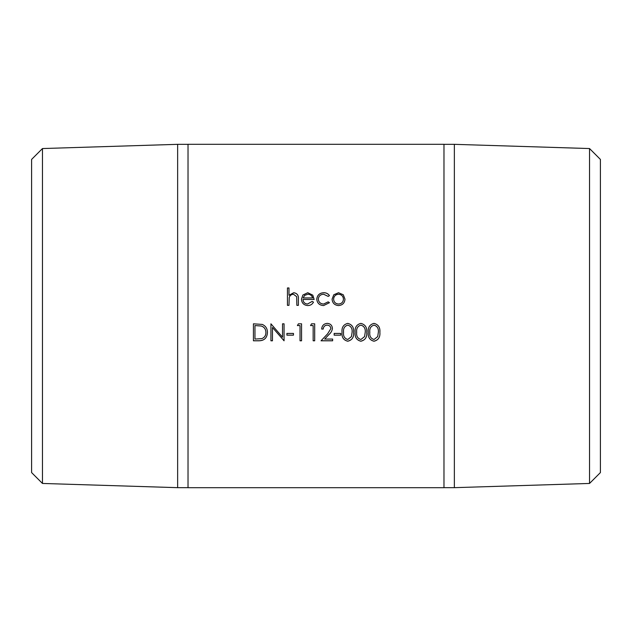 <?xml version="1.0" encoding="UTF-8"?>
<svg xmlns="http://www.w3.org/2000/svg" width="632" height="632" viewBox="0 0 632 632"><rect width="100%" height="100%" fill="white"/><g stroke="black" fill="none" stroke-linecap="round" stroke-linejoin="round"><path stroke-width="0.95" d="M589.538 483.448L589.538 148.552L600.4 159.414L600.4 472.586L589.538 483.448L454.361 487.667L454.361 144.333L443.98 144.333M42.462 148.552L42.462 483.448L31.6 472.586L31.6 159.414L42.462 148.552L177.639 144.333L177.639 487.667L188.02 487.667M287.449 287.963L288.982 287.963L288.982 295.27L293.73 292.719C297.159 293.24 298.715 295.334 298.391 298.991L298.391 305.343L296.858 305.343L296.677 296.677L293.453 294.236C291.312 294.386 289.898 295.476 289.219 297.514L288.982 305.343L287.449 305.343L287.449 287.963M302.981 299.457L302.981 299.481C303.218 302.286 304.735 303.81 307.531 304.047L312.121 301.44L313.488 302.128C312.24 304.403 310.32 305.54 307.721 305.564C303.834 305.224 301.74 303.091 301.448 299.165L302.886 295.026L307.76 292.719L312.785 295.152L314.144 299.457L302.981 299.457C303.218 302.262 304.735 303.787 307.531 304.032L312.121 301.417L313.488 302.151M329.454 295.618L328.174 296.408L323.631 294.236C320.448 294.401 318.67 296.021 318.299 299.094C318.662 302.215 320.448 303.858 323.639 304.032L328.174 301.851L329.454 302.688L323.616 305.564C319.516 305.335 317.232 303.226 316.766 299.228C317.232 295.128 319.555 292.956 323.742 292.719C326.183 292.695 328.087 293.667 329.454 295.618M332.077 299.189L333.791 294.796L338.539 292.75L343.279 294.757L344.985 299.165C344.622 303.091 342.473 305.224 338.539 305.564C334.597 305.232 332.44 303.099 332.077 299.165L333.791 294.765L338.539 292.719L343.279 294.788L344.985 299.189M443.98 316L443.98 144.294L188.02 144.294L188.02 487.707L443.98 487.707L443.98 316M368.282 332.337C367.785 327.487 369.688 324.5 373.994 323.379C378.331 324.477 380.298 327.455 379.879 332.337C380.306 337.18 378.339 340.15 373.994 341.233C369.704 340.135 367.8 337.164 368.282 332.337M355.16 332.337C354.663 327.487 356.567 324.5 360.864 323.379C365.201 324.477 367.168 327.455 366.757 332.337C367.176 337.18 365.217 340.15 360.864 341.233C356.574 340.135 354.671 337.164 355.16 332.337M342.031 332.337C341.533 327.487 343.437 324.5 347.742 323.379C352.079 324.477 354.038 327.455 353.628 332.337C354.054 337.18 352.087 340.15 347.742 341.233C343.445 340.135 341.549 337.164 342.031 332.337M334.154 333.42L340.719 333.42L340.719 335.158L334.154 335.158L334.154 333.42M323.221 329.059L321.688 329.059C321.972 325.599 323.829 323.702 327.25 323.379C330.41 323.623 332.124 325.306 332.408 328.442C332.108 330.828 330.955 332.859 328.956 334.541L324.682 339.068L332.63 339.068L332.63 340.798L321.032 340.798L327.653 333.791L330.876 328.585C330.607 326.428 329.375 325.275 327.171 325.132C324.777 325.314 323.458 326.625 323.221 329.059L321.688 329.043M311.529 323.821L314.689 323.821L314.689 340.798L313.156 340.798L313.156 325.567L310.533 325.567L311.529 323.821M298.407 323.821L301.559 323.821L301.559 340.798L300.026 340.798L300.026 325.567L297.403 325.567L298.407 323.821M286.904 333.42L293.469 333.42L293.469 335.158L286.904 335.158L286.904 333.42M272.463 327.479L272.463 340.798L270.93 340.798L270.93 323.821L282.528 337.196L282.528 323.821L284.06 323.821L284.06 340.798L272.463 327.479L284.06 340.759M253.432 340.798L253.432 323.821L262.296 324.429C265.748 325.978 267.462 328.68 267.431 332.543C267.115 338.002 264.216 340.751 258.717 340.798L253.432 340.798M288.982 295.27L293.73 292.75C297.159 293.272 298.715 295.365 298.391 299.023M287.449 288.002L288.982 288.002M301.448 299.189L302.886 295.057L307.76 292.75L312.785 295.183L314.144 299.481M303.147 297.956L312.611 297.933C311.932 295.563 310.344 294.33 307.839 294.236L304.624 295.397L303.147 297.933L312.611 297.933M318.299 299.094L318.299 299.118C318.662 302.238 320.448 303.881 323.639 304.047L328.174 301.875L329.454 302.712M316.766 299.252C317.232 295.16 319.555 292.987 323.742 292.75L323.742 292.75C326.183 292.735 328.087 293.698 329.454 295.65M333.609 299.173L333.609 299.197C333.886 302.183 335.529 303.802 338.531 304.047C341.541 303.802 343.184 302.183 343.453 299.197L343.453 299.173C343.176 296.179 341.533 294.528 338.531 294.236C335.529 294.536 333.886 296.179 333.609 299.173C333.886 302.167 335.529 303.787 338.531 304.032L338.531 304.032C341.541 303.779 343.184 302.159 343.453 299.173M267.431 332.519C267.115 337.97 264.216 340.719 258.717 340.759L253.432 340.759M265.898 332.543L265.898 332.511C265.882 329.296 264.381 327.131 261.403 326.025L254.965 325.551L254.965 339.068L261.798 338.633C264.539 337.551 265.906 335.521 265.898 332.543C265.882 329.312 264.381 327.147 261.403 326.041L254.965 325.567M272.463 340.759L270.93 340.759M293.469 335.126L286.904 335.126M301.559 340.759L300.026 340.759M300.026 325.567L297.411 325.551M314.689 340.759L313.156 340.759M313.156 325.567L310.541 325.551M332.408 328.427C332.108 330.805 330.955 332.835 328.956 334.518L324.682 339.068M332.63 340.759L321.064 340.759M330.876 328.585L330.876 328.561C330.607 326.412 329.375 325.259 327.171 325.117L327.171 325.117C324.777 325.298 323.458 326.61 323.221 329.043M340.719 335.126L334.154 335.126M353.628 332.313C354.046 337.148 352.087 340.111 347.742 341.193C343.445 340.095 341.541 337.132 342.031 332.313M352.095 332.306L352.095 332.329C352.482 328.561 351.044 326.159 347.79 325.132C344.519 326.104 343.113 328.498 343.563 332.306C343.097 336.113 344.503 338.507 347.79 339.495L351.447 336.595L352.095 332.329C352.482 328.545 351.044 326.152 347.79 325.117L347.79 325.132C344.519 326.12 343.113 328.514 343.563 332.329L343.563 332.329M366.757 332.313C367.176 337.148 365.217 340.111 360.864 341.193C356.574 340.095 354.671 337.132 355.16 332.313M365.225 332.306L365.225 332.329C365.604 328.561 364.166 326.159 360.919 325.132C357.641 326.104 356.235 328.498 356.693 332.306C356.227 336.113 357.633 338.507 360.919 339.495L364.577 336.595L365.225 332.329C365.604 328.545 364.174 326.152 360.919 325.117L360.919 325.132C357.641 326.12 356.235 328.514 356.693 332.329L356.693 332.329M379.879 332.313C380.306 337.148 378.339 340.111 373.994 341.193C369.696 340.095 367.8 337.132 368.282 332.313M378.347 332.306L378.347 332.329C378.734 328.561 377.296 326.159 374.041 325.132C370.771 326.104 369.365 328.498 369.815 332.306C369.349 336.113 370.755 338.507 374.041 339.495L377.707 336.595L378.347 332.329C378.734 328.545 377.296 326.152 374.041 325.117L374.041 325.132C370.771 326.12 369.365 328.514 369.815 332.329L369.815 332.329M589.538 148.552L454.361 144.333M188.02 144.333L177.639 144.333M42.462 483.448L177.639 487.667M454.361 487.667L443.98 487.667"/></g></svg>
